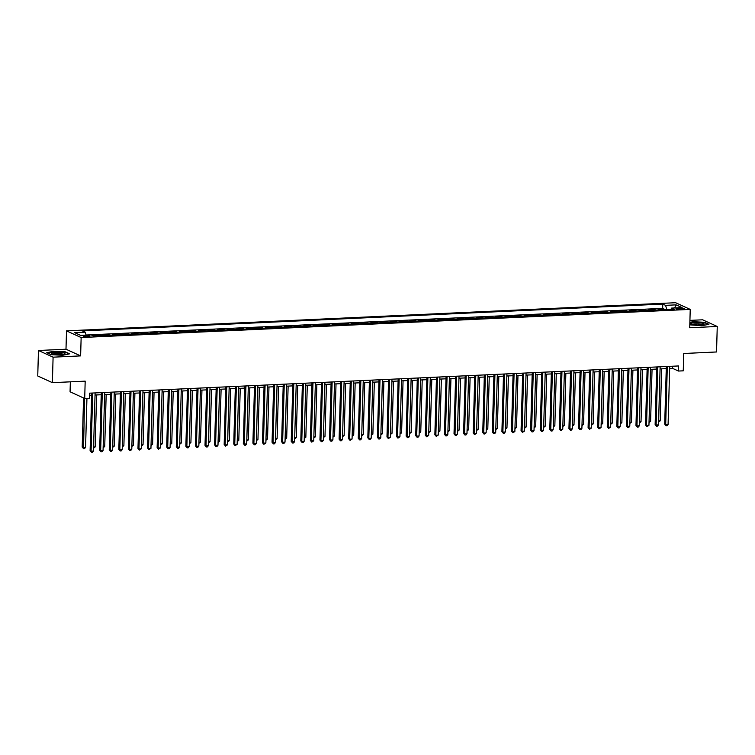 <?xml version="1.0" encoding="UTF-8"?>
<svg xmlns="http://www.w3.org/2000/svg" width="755" height="755" viewBox="0 0 755 755"><rect width="100%" height="100%" fill="white"/><g stroke="black" fill="none" stroke-linecap="round" stroke-linejoin="round"><path stroke-width="1.13" d="M87.816 336.739A3.313 0.585 1.6 0 0 89.864 336.249A3.313 0.585 1.6 0 0 85.287 335.579A3.313 0.585 1.6 0 0 83.229 336.069A3.313 0.585 1.6 0 0 87.816 336.739M70.347 381.832L70.064 391.798L84.702 398.48L89.486 398.262L89.628 393.166L678.603 365.948L678.462 371.045L683.256 370.828L683.737 353.491L716.542 351.972L717.25 326.481L702.612 319.799L689.919 320.384M38.458 350.49L37.75 375.981L52.388 382.662L53.095 357.172L80.625 355.898L81.144 337.542L66.506 330.86L65.996 349.216L38.458 350.49L53.095 357.172M81.144 337.542L690.23 309.399L675.593 302.717L66.506 330.86M659.879 310.022A4.143 1.576 -92.6 0 0 659.672 309.899L658.228 309.239L663.975 308.974L663.956 309.833M656.048 310.201A4.143 1.576 -92.6 0 0 655.85 310.069L654.406 309.418L654.377 310.277M654.406 309.418L648.658 309.682L650.102 310.343A4.143 1.576 -92.6 0 1 650.3 310.465M640.731 310.909A4.143 1.576 -92.6 0 0 640.523 310.786L639.079 310.126L644.827 309.861L644.798 310.72M631.152 311.353A4.143 1.576 -92.6 0 0 630.944 311.22L629.5 310.569L635.248 310.296L635.219 311.164M621.573 311.796A4.143 1.576 -92.6 0 0 621.365 311.664L619.921 311.003L625.668 310.739L625.65 311.607M611.994 312.24A4.143 1.576 -92.6 0 0 611.795 312.108L610.351 311.447L616.099 311.183L616.071 312.051M602.415 312.683A4.143 1.576 -92.6 0 0 602.216 312.551L600.772 311.891L606.52 311.626L606.491 312.495M592.845 313.127A4.143 1.576 -92.6 0 0 592.637 312.995L591.193 312.334L596.941 312.07L596.912 312.938M583.266 313.561A4.143 1.576 -92.6 0 0 583.058 313.438L581.614 312.778L587.362 312.513L587.343 313.372M573.687 314.005A4.143 1.576 -92.6 0 0 573.489 313.882L572.045 313.221L577.783 312.957L577.764 313.816M564.108 314.448A4.143 1.576 -92.6 0 0 563.909 314.325L562.466 313.665L568.213 313.4L568.185 314.259M554.538 314.892A4.143 1.576 -92.6 0 0 554.33 314.769L552.887 314.108L558.634 313.844L558.606 314.703M544.959 315.335A4.143 1.576 -92.6 0 0 544.751 315.203L543.307 314.552L549.055 314.278L549.036 315.146M535.38 315.779A4.143 1.576 -92.6 0 0 535.172 315.647L533.738 314.986L539.476 314.722L539.457 315.59M525.801 316.222A4.143 1.576 -92.6 0 0 525.603 316.09L524.159 315.43L529.906 315.165L529.878 316.034M516.231 316.666A4.143 1.576 -92.6 0 0 516.024 316.534L514.58 315.873L520.327 315.609L520.299 316.477M506.652 317.109A4.143 1.576 -92.6 0 0 506.445 316.977L505.001 316.317L510.748 316.052L510.729 316.921M497.073 317.544A4.143 1.576 -92.6 0 0 496.865 317.421L495.422 316.76L501.169 316.496L501.15 317.355M487.494 317.987A4.143 1.576 -92.6 0 0 487.296 317.864L485.852 317.204L491.599 316.94L491.571 317.798M477.924 318.431A4.143 1.576 -92.6 0 0 477.717 318.308L476.273 317.647L482.02 317.383L481.992 318.242M468.345 318.874A4.143 1.576 -92.6 0 0 468.138 318.752L466.694 318.091L472.441 317.827L472.413 318.685M458.766 319.318A4.143 1.576 -92.6 0 0 458.559 319.186L457.115 318.534L462.862 318.261L462.843 319.129M449.187 319.761A4.143 1.576 -92.6 0 0 448.989 319.629L447.545 318.969L453.283 318.704L453.264 319.573M439.608 320.205A4.143 1.576 -92.6 0 0 439.41 320.073L437.966 319.412L443.714 319.148L443.685 320.016M430.039 320.648A4.143 1.576 -92.6 0 0 429.831 320.516L428.387 319.856L434.134 319.591L434.106 320.46M420.459 321.092A4.143 1.576 -92.6 0 0 420.252 320.96L418.808 320.299L424.555 320.035L424.536 320.903M410.88 321.526A4.143 1.576 -92.6 0 0 410.682 321.404L409.238 320.743L414.976 320.479L414.957 321.337M401.301 321.97A4.143 1.576 -92.6 0 0 401.103 321.847L399.659 321.186L405.407 320.922L405.378 321.781M391.732 322.413A4.143 1.576 -92.6 0 0 391.524 322.291L390.08 321.63L395.828 321.366L395.799 322.225M382.153 322.857A4.143 1.576 -92.6 0 0 381.945 322.734L380.501 322.074L386.249 321.809L386.23 322.668M372.574 323.3A4.143 1.576 -92.6 0 0 372.366 323.168L370.922 322.517L376.669 322.243L376.651 323.112M362.995 323.744A4.143 1.576 -92.6 0 0 362.796 323.612L361.352 322.951L367.1 322.687L367.072 323.555M353.425 324.188A4.143 1.576 -92.6 0 0 353.217 324.055L351.773 323.395L357.521 323.131L357.493 323.999M343.846 324.631A4.143 1.576 -92.6 0 0 343.638 324.499L342.194 323.838L347.942 323.574L347.923 324.442M334.267 325.075A4.143 1.576 -92.6 0 0 334.059 324.943L332.615 324.282L338.363 324.018L338.344 324.886M324.688 325.509A4.143 1.576 -92.6 0 0 324.49 325.386L323.046 324.725L328.793 324.461L328.765 325.32M315.118 325.952A4.143 1.576 -92.6 0 0 314.911 325.83L313.467 325.169L319.214 324.905L319.186 325.764M305.539 326.396A4.143 1.576 -92.6 0 0 305.331 326.273L303.887 325.613L309.635 325.348L309.607 326.207M295.96 326.839A4.143 1.576 -92.6 0 0 295.752 326.717L294.308 326.056L300.056 325.792L300.037 326.651M286.381 327.283A4.143 1.576 -92.6 0 0 286.183 327.151L284.739 326.5L290.477 326.226L290.458 327.094M276.802 327.727A4.143 1.576 -92.6 0 0 276.604 327.594L275.16 326.934L280.907 326.67L280.879 327.538M267.232 328.17A4.143 1.576 -92.6 0 0 267.025 328.038L265.581 327.377L271.328 327.113L271.3 327.981M257.653 328.614A4.143 1.576 -92.6 0 0 257.446 328.482L256.002 327.821L261.749 327.557L261.73 328.425M248.074 329.057A4.143 1.576 -92.6 0 0 247.876 328.925L246.432 328.265L252.17 328L252.151 328.869M238.495 329.491A4.143 1.576 -92.6 0 0 238.297 329.369L236.853 328.708L242.6 328.444L242.572 329.303M228.925 329.935A4.143 1.576 -92.6 0 0 228.718 329.812L227.274 329.152L233.021 328.887L232.993 329.746M219.346 330.379A4.143 1.576 -92.6 0 0 219.139 330.256L217.695 329.595L223.442 329.331L223.423 330.19M209.767 330.822A4.143 1.576 -92.6 0 0 209.56 330.699L208.116 330.039L213.863 329.775L213.844 330.633M200.188 331.266A4.143 1.576 -92.6 0 0 199.99 331.134L198.546 330.482L204.294 330.209L204.265 331.077M190.619 331.709A4.143 1.576 -92.6 0 0 190.411 331.577L188.967 330.916L194.714 330.652L194.686 331.52M181.04 332.153A4.143 1.576 -92.6 0 0 180.832 332.021L179.388 331.36L185.135 331.096L185.107 331.964M171.46 332.596A4.143 1.576 -92.6 0 0 171.253 332.464L169.809 331.804L175.556 331.539L175.537 332.408M161.881 333.04A4.143 1.576 -92.6 0 0 161.683 332.908L160.239 332.247L165.987 331.983L165.958 332.851M152.302 333.474A4.143 1.576 -92.6 0 0 152.104 333.351L150.66 332.691L156.408 332.426L156.379 333.285M142.733 333.918A4.143 1.576 -92.6 0 0 142.525 333.795L141.081 333.134L146.829 332.87L146.8 333.729M133.154 334.361A4.143 1.576 -92.6 0 0 132.946 334.238L131.502 333.578L137.25 333.314L137.231 334.172M123.575 334.805A4.143 1.576 -92.6 0 0 123.376 334.682L121.932 334.021L127.671 333.757L127.652 334.616M113.996 335.248A4.143 1.576 -92.6 0 0 113.797 335.116L112.353 334.465L118.101 334.191L118.073 335.06M104.426 335.692A4.143 1.576 -92.6 0 0 104.218 335.56L102.774 334.899L108.522 334.635L108.493 335.503M94.847 336.135A4.143 1.576 -92.6 0 0 94.639 336.003L93.195 335.343L98.943 335.078L98.924 335.947M680.142 308.115L678.037 308.21A3.209 0.566 1.6 0 0 676.046 308.682A3.209 0.566 1.6 0 0 680.481 309.333L682.595 309.239A3.209 0.566 1.6 0 0 684.577 308.767A3.209 0.566 1.6 0 0 680.142 308.115L680.104 309.342M666.873 309.701L665.542 305.35L662.777 304.086L82.418 330.898L85.183 332.162L74.651 332.653L80.662 335.399L91.195 334.909L93.96 336.173L674.319 309.361L671.554 308.097L670.836 309.522M665.542 305.35L676.074 304.86L682.086 307.606L671.554 308.097M663.975 308.974L662.654 308.37L86.051 335.012M98.943 335.078L100.387 335.739A4.143 1.576 87.4 0 1 100.594 335.871M108.522 334.635L109.966 335.295A4.143 1.576 87.4 0 1 110.173 335.428M118.101 334.191L119.545 334.852A4.143 1.576 87.4 0 1 119.743 334.984M127.671 333.757L129.114 334.408A4.143 1.576 87.4 0 1 129.322 334.541M137.25 333.314L138.694 333.965A4.143 1.576 87.4 0 1 138.901 334.097M146.829 332.87L148.273 333.531A4.143 1.576 87.4 0 1 148.48 333.653M156.408 332.426L157.852 333.087A4.143 1.576 87.4 0 1 158.05 333.21M165.987 331.983L167.421 332.644A4.143 1.576 87.4 0 1 167.629 332.766M175.556 331.539L177 332.2A4.143 1.576 87.4 0 1 177.208 332.332M185.135 331.096L186.579 331.756A4.143 1.576 87.4 0 1 186.787 331.889M194.714 330.652L196.158 331.313A4.143 1.576 87.4 0 1 196.357 331.445M204.294 330.209L205.737 330.869A4.143 1.576 87.4 0 1 205.936 331.001M213.863 329.775L215.307 330.426A4.143 1.576 87.4 0 1 215.515 330.558M223.442 329.331L224.886 329.982A4.143 1.576 87.4 0 1 225.094 330.114M233.021 328.887L234.465 329.548A4.143 1.576 87.4 0 1 234.663 329.671M242.6 328.444L244.044 329.105A4.143 1.576 87.4 0 1 244.243 329.227M252.17 328L253.614 328.661A4.143 1.576 87.4 0 1 253.822 328.784M261.749 327.557L263.193 328.217A4.143 1.576 87.4 0 1 263.401 328.35M271.328 327.113L272.772 327.774A4.143 1.576 87.4 0 1 272.98 327.906M280.907 326.67L282.351 327.33A4.143 1.576 87.4 0 1 282.549 327.462M290.477 326.226L291.921 326.887A4.143 1.576 87.4 0 1 292.128 327.019M300.056 325.792L301.5 326.443A4.143 1.576 87.4 0 1 301.707 326.575M309.635 325.348L311.079 326A4.143 1.576 87.4 0 1 311.286 326.132M319.214 324.905L320.658 325.565A4.143 1.576 87.4 0 1 320.856 325.688M328.793 324.461L330.228 325.122A4.143 1.576 87.4 0 1 330.435 325.245M338.363 324.018L339.807 324.678A4.143 1.576 87.4 0 1 340.014 324.801M347.942 323.574L349.386 324.235A4.143 1.576 87.4 0 1 349.593 324.367M357.521 323.131L358.965 323.791A4.143 1.576 87.4 0 1 359.163 323.923M367.1 322.687L368.544 323.348A4.143 1.576 87.4 0 1 368.742 323.48M376.669 322.243L378.113 322.904A4.143 1.576 87.4 0 1 378.321 323.036M386.249 321.809L387.692 322.461A4.143 1.576 87.4 0 1 387.9 322.593M395.828 321.366L397.272 322.017A4.143 1.576 87.4 0 1 397.47 322.149M405.407 320.922L406.851 321.583A4.143 1.576 87.4 0 1 407.049 321.705M414.976 320.479L416.42 321.139A4.143 1.576 87.4 0 1 416.628 321.262M424.555 320.035L425.999 320.696A4.143 1.576 87.4 0 1 426.207 320.818M434.134 319.591L435.578 320.252A4.143 1.576 87.4 0 1 435.786 320.384M443.714 319.148L445.157 319.809A4.143 1.576 87.4 0 1 445.356 319.941M453.283 318.704L454.727 319.365A4.143 1.576 87.4 0 1 454.935 319.497M462.862 318.261L464.306 318.921A4.143 1.576 87.4 0 1 464.514 319.054M472.441 317.827L473.885 318.478A4.143 1.576 87.4 0 1 474.093 318.61M482.02 317.383L483.464 318.034A4.143 1.576 87.4 0 1 483.662 318.166M491.599 316.94L493.043 317.6A4.143 1.576 87.4 0 1 493.241 317.723M501.169 316.496L502.613 317.157A4.143 1.576 87.4 0 1 502.821 317.279M510.748 316.052L512.192 316.713A4.143 1.576 87.4 0 1 512.4 316.836M520.327 315.609L521.771 316.269A4.143 1.576 87.4 0 1 521.969 316.402M529.906 315.165L531.35 315.826A4.143 1.576 87.4 0 1 531.548 315.958M539.476 314.722L540.92 315.382A4.143 1.576 87.4 0 1 541.127 315.514M549.055 314.278L550.499 314.939A4.143 1.576 87.4 0 1 550.706 315.071M558.634 313.844L560.078 314.495A4.143 1.576 87.4 0 1 560.285 314.627M568.213 313.4L569.657 314.052A4.143 1.576 87.4 0 1 569.855 314.184M577.783 312.957L579.227 313.618A4.143 1.576 87.4 0 1 579.434 313.74M587.362 312.513L588.806 313.174A4.143 1.576 87.4 0 1 589.013 313.297M596.941 312.07L598.385 312.73A4.143 1.576 87.4 0 1 598.592 312.853M606.52 311.626L607.964 312.287A4.143 1.576 87.4 0 1 608.162 312.419M616.099 311.183L617.533 311.843A4.143 1.576 87.4 0 1 617.741 311.975M625.668 310.739L627.112 311.4A4.143 1.576 87.4 0 1 627.32 311.532M635.248 310.296L636.692 310.956A4.143 1.576 87.4 0 1 636.899 311.088M644.827 309.861L646.271 310.513A4.143 1.576 87.4 0 1 646.469 310.645M84.702 398.48L85.183 381.143L52.388 382.662M690.23 309.399L689.721 327.755L717.25 326.481M669.657 368.468L672.535 368.336L678.462 371.045M89.571 395.271L91.648 395.176M95.045 395.016L101.227 394.733M104.624 394.582L110.796 394.289M114.194 394.138L120.375 393.846M123.773 393.695L129.954 393.412M133.352 393.251L139.533 392.968M142.931 392.808L149.112 392.524M152.501 392.364L158.682 392.081M162.08 391.92L168.261 391.637M171.659 391.477L177.84 391.194M181.238 391.033L187.419 390.75M190.817 390.599L196.989 390.307M200.386 390.156L206.568 389.863M209.965 389.712L216.147 389.429M219.545 389.269L225.726 388.985M229.124 388.825L235.296 388.542M238.693 388.381L244.875 388.098M248.272 387.938L254.454 387.655M257.851 387.494L264.033 387.211M267.43 387.051L273.603 386.768M277 386.617L283.182 386.324M286.579 386.173L292.761 385.88M296.158 385.73L302.34 385.446M305.737 385.286L311.919 385.003M315.307 384.842L321.488 384.559M324.886 384.399L331.067 384.116M334.465 383.955L340.647 383.672M344.044 383.512L350.226 383.229M353.623 383.068L359.795 382.785M363.193 382.634L369.374 382.341M372.772 382.19L378.953 381.898M382.351 381.747L388.532 381.464M391.93 381.303L398.102 381.02M401.5 380.86L407.681 380.577M411.079 380.416L417.26 380.133M420.658 379.973L426.839 379.69M430.237 379.529L436.409 379.246M439.806 379.086L445.988 378.802M449.385 378.651L455.567 378.359M458.964 378.208L465.146 377.915M468.544 377.764L474.725 377.481M478.113 377.321L484.295 377.038M487.692 376.877L493.874 376.594M497.271 376.434L503.453 376.15M506.85 375.99L513.032 375.707M516.429 375.546L522.602 375.263M525.999 375.103L532.181 374.82M535.578 374.669L541.76 374.376M545.157 374.225L551.339 373.933M554.736 373.782L560.908 373.498M564.306 373.338L570.487 373.055M573.885 372.894L580.067 372.611M583.464 372.451L589.646 372.168M593.043 372.007L599.225 371.724M602.613 371.564L608.794 371.281M612.192 371.12L618.373 370.837M621.771 370.686L627.952 370.394M631.35 370.243L637.531 369.95M640.929 369.799L647.101 369.516M650.499 369.355L656.68 369.072M660.078 368.912L666.259 368.629M672.592 366.222L672.535 368.336M662.654 308.37L662.777 304.086M85.183 332.162L86.098 335.144M674.611 307.955L676.074 304.86M689.796 324.848L701.886 325.726L708.926 324.291L704.519 322.281L693.081 321.705L689.872 322.357M80.625 355.898L65.996 349.216M51.189 354.69L62.637 355.265L69.677 353.831L65.27 351.821L53.822 351.245L46.782 352.67L51.189 354.69M666.316 366.515L664.711 424.121L665.693 424.574L667.316 366.468M668.09 424.461L667.042 425.688L666.08 425.735L665.693 424.574L668.09 424.461L669.713 366.354M666.08 425.735L664.711 424.121M658.624 420.922L660.181 420.856L661.635 368.836M660.181 420.856L658.596 422.102M700.045 325.094A6.738 1.199 1.6 0 0 703.868 324.471A6.738 1.199 1.6 0 0 702.074 323.168A6.738 1.199 1.6 0 0 694.911 322.744A6.738 1.199 1.6 0 0 691.07 324.112A6.738 1.199 1.6 0 0 700.045 325.094M702.499 324.848A5.106 0.906 1.6 0 0 695.506 323.961A5.106 0.906 1.6 0 0 692.42 324.575M689.862 322.649L693.203 321.97L704.302 322.527L708.398 324.405M64.902 353.793A6.738 1.199 1.6 0 0 59.107 352.292A6.738 1.199 1.6 0 0 51.548 353.123A6.738 1.199 1.6 0 0 51.812 353.651A6.738 1.199 1.6 0 0 58.192 354.652A6.738 1.199 1.6 0 0 64.609 354.01A6.738 1.199 1.6 0 0 64.902 353.793M63.241 354.388A5.106 0.906 1.6 0 0 58.22 353.482A5.106 0.906 1.6 0 0 53.161 354.104M47.225 352.878L53.954 351.509L65.043 352.066L69.139 353.944M656.737 366.958L655.132 424.565L656.123 425.018L657.747 366.911M658.511 424.905L657.463 426.131L656.501 426.179L656.123 425.018L658.511 424.905L660.134 366.798M656.501 426.179L655.132 424.565M647.167 367.402L645.553 425.008L646.544 425.461L648.167 367.355M648.941 425.348L646.931 426.622L646.544 425.461L648.941 425.348L650.565 367.241M646.931 426.622L645.553 425.008M637.588 367.845L635.974 425.452L636.965 425.905L638.588 367.798M639.362 425.792L638.305 427.019L637.352 427.056L636.965 425.905L639.362 425.792L640.986 367.685M637.352 427.056L635.974 425.452M628.009 368.289L626.405 425.895L627.386 426.349L629.009 368.242M629.783 426.235L628.736 427.462L627.773 427.5L627.386 426.349L629.783 426.235L631.406 368.129M627.773 427.5L626.405 425.895M649.045 421.365L650.602 421.299L652.056 369.28M650.602 421.299L649.017 422.545M639.476 421.809L641.023 421.743L642.477 369.724M641.023 421.743L639.438 422.989M629.897 422.253L631.454 422.177L632.907 370.167M631.454 422.177L629.859 423.432M620.317 422.696L621.875 422.621L623.328 370.611M621.875 422.621L620.289 423.876M618.43 368.723L616.826 426.339L617.817 426.792L619.44 368.685M620.204 426.679L619.157 427.906L618.194 427.943L617.817 426.792L620.204 426.679L621.827 368.572M618.194 427.943L616.826 426.339M610.738 423.14L612.296 423.064L613.749 371.054M612.296 423.064L610.71 424.31M608.86 369.167L607.247 426.783L608.237 427.236L609.861 369.12M610.625 427.122L608.624 428.387L608.237 427.236L610.625 427.122L612.248 369.016M608.624 428.387L607.247 426.783M601.159 423.583L602.716 423.508L604.17 371.498M602.716 423.508L601.131 424.754M599.281 369.61L597.667 427.226L598.658 427.67L600.282 369.563M601.055 427.566L599.045 428.831L598.658 427.67L601.055 427.566L602.679 369.459M599.045 428.831L597.667 427.226M591.59 424.027L593.147 423.951L594.6 371.941M593.147 423.951L591.552 425.197M589.702 370.054L588.088 427.66L589.079 428.113L590.703 370.007M591.476 428.009L589.466 429.274L589.079 428.113L591.476 428.009L593.1 369.893M589.466 429.274L588.088 427.66M582.011 424.461L583.568 424.395L585.021 372.385M583.568 424.395L581.973 425.641M580.123 370.497L578.519 428.104L579.5 428.557L581.123 370.45M581.897 428.444L580.85 429.67L579.887 429.718L579.5 428.557L581.897 428.444L583.521 370.337M579.887 429.718L578.519 428.104M572.432 424.905L573.989 424.839L575.442 372.819M573.989 424.839L572.403 426.084M570.544 370.941L568.94 428.547L569.931 429L571.554 370.894M572.318 428.887L571.271 430.114L570.308 430.161L569.931 429L572.318 428.887L573.942 370.78M570.308 430.161L568.94 428.547M562.852 425.348L564.41 425.282L565.863 373.263M564.41 425.282L562.824 426.528M560.974 371.384L559.361 428.991L560.352 429.444L561.975 371.337M562.749 429.331L560.738 430.605L560.352 429.444L562.749 429.331L564.372 371.224M560.738 430.605L559.361 428.991M553.283 425.792L554.84 425.726L556.284 373.706M554.84 425.726L553.245 426.971M551.395 371.828L549.782 429.435L550.773 429.888L552.396 371.781M553.17 429.774L552.113 431.001L551.159 431.039L550.773 429.888L553.17 429.774L554.793 371.668M551.159 431.039L549.782 429.435M543.704 426.235L545.261 426.16L546.714 374.15M545.261 426.16L543.666 427.415M541.816 372.272L540.212 429.878L541.193 430.331L542.817 372.224M543.591 430.218L542.543 431.445L541.58 431.482L541.193 430.331L543.591 430.218L545.214 372.111M541.58 431.482L540.212 429.878M534.125 426.679L535.682 426.603L537.135 374.593M535.682 426.603L534.096 427.858M532.237 372.706L530.633 430.322L531.624 430.775L533.247 372.668M534.012 430.661L532.964 431.888L532.001 431.926L531.624 430.775L534.012 430.661L535.635 372.555M532.001 431.926L530.633 430.322M524.546 427.122L526.103 427.047L527.556 375.037M526.103 427.047L524.517 428.293M522.668 373.149L521.054 430.765L522.045 431.218L523.668 373.102M524.442 431.105L522.432 432.37L522.045 431.218L524.442 431.105L526.065 372.998M522.432 432.37L521.054 430.765M514.976 427.566L516.524 427.49L517.977 375.48M516.524 427.49L514.938 428.736M513.089 373.593L511.475 431.209L512.466 431.652L514.089 373.546M514.863 431.549L512.853 432.813L512.466 431.652L514.863 431.549L516.486 373.442M512.853 432.813L511.475 431.209M505.397 428.009L506.954 427.934L508.408 375.924M506.954 427.934L505.359 429.18M503.509 374.036L501.905 431.643L502.887 432.096L504.51 373.989M505.284 431.992L504.236 433.21L503.274 433.257L502.887 432.096L505.284 431.992L506.907 373.876M503.274 433.257L501.905 431.643M495.818 428.444L497.375 428.378L498.828 376.368M497.375 428.378L495.79 429.623M493.93 374.48L492.326 432.086L493.317 432.539L494.94 374.433M495.705 432.426L494.657 433.653L493.695 433.7L493.317 432.539L495.705 432.426L497.328 374.32M493.695 433.7L492.326 432.086M486.239 428.887L487.796 428.821L489.249 376.802M487.796 428.821L486.211 430.067M484.361 374.924L482.747 432.53L483.738 432.983L485.361 374.876M486.135 432.87L484.125 434.144L483.738 432.983L486.135 432.87L487.758 374.763M484.125 434.144L482.747 432.53M476.669 429.331L478.217 429.265L479.67 377.245M478.217 429.265L476.632 430.51M474.782 375.367L473.168 432.974L474.159 433.427L475.782 375.32M476.556 433.313L474.546 434.587L474.159 433.427L476.556 433.313L478.179 375.207M474.546 434.587L473.168 432.974M467.09 429.774L468.647 429.708L470.101 377.689M468.647 429.708L467.052 430.954M465.203 375.811L463.598 433.417L464.58 433.87L466.203 375.764M466.977 433.757L465.929 434.984L464.967 435.022L464.58 433.87L466.977 433.757L468.6 375.65M464.967 435.022L463.598 433.417M457.511 430.218L459.068 430.142L460.522 378.132M459.068 430.142L457.483 431.398M455.624 376.254L454.019 433.861L455.01 434.314L456.633 376.207M457.398 434.2L456.35 435.427L455.388 435.465L455.01 434.314L457.398 434.2L459.021 376.094M455.388 435.465L454.019 433.861M447.932 430.661L449.489 430.586L450.943 378.576M449.489 430.586L447.904 431.841M446.054 376.688L444.44 434.304L445.431 434.757L447.054 376.651M447.819 434.644L446.771 435.871L445.818 435.909L445.431 434.757L447.819 434.644L449.442 376.537M445.818 435.909L444.44 434.304M438.353 431.105L439.91 431.03L441.364 379.019M439.91 431.03L438.325 432.275M436.475 377.132L434.861 434.748L435.852 435.201L437.475 377.085M438.249 435.088L436.239 436.352L435.852 435.201L438.249 435.088L439.872 376.981M436.239 436.352L434.861 434.748M428.783 431.549L430.341 431.473L431.794 379.463M430.341 431.473L428.746 432.719M426.896 377.575L425.282 435.191L426.273 435.635L427.896 377.528M428.67 435.531L426.66 436.796L426.273 435.635L428.67 435.531L430.293 377.425M426.66 436.796L425.282 435.191M419.204 431.992L420.761 431.917L422.215 379.907M420.761 431.917L419.167 433.162M417.317 378.019L415.712 435.626L416.694 436.079L418.317 377.972M419.091 435.975L418.043 437.192L417.081 437.239L416.694 436.079L419.091 435.975L420.714 377.859M417.081 437.239L415.712 435.626M409.625 432.426L411.182 432.36L412.636 380.35M411.182 432.36L409.597 433.606M407.738 378.463L406.133 436.069L407.124 436.522L408.748 378.415M409.512 436.409L408.464 437.636L407.502 437.683L407.124 436.522L409.512 436.409L411.135 378.302M407.502 437.683L406.133 436.069M400.046 432.87L401.603 432.804L403.057 380.784M401.603 432.804L400.018 434.05M398.168 378.906L396.554 436.513L397.545 436.966L399.168 378.859M399.942 436.852L397.932 438.127L397.545 436.966L399.942 436.852L401.566 378.746M397.932 438.127L396.554 436.513M390.477 433.313L392.024 433.247L393.478 381.228M392.024 433.247L390.439 434.493M388.589 379.35L386.975 436.956L387.966 437.409L389.589 379.303M390.363 437.296L388.353 438.57L387.966 437.409L390.363 437.296L391.987 379.189M388.353 438.57L386.975 436.956M380.898 433.757L382.455 433.691L383.908 381.671M382.455 433.691L380.86 434.937M379.01 379.793L377.406 437.4L378.387 437.853L380.01 379.746M380.784 437.74L379.737 438.966L378.774 439.004L378.387 437.853L380.784 437.74L382.407 379.633M378.774 439.004L377.406 437.4M371.318 434.2L372.876 434.125L374.329 382.115M372.876 434.125L371.29 435.38M369.431 380.237L367.827 437.843L368.817 438.296L370.441 380.19M371.205 438.183L370.158 439.41L369.195 439.448L368.817 438.296L371.205 438.183L372.828 380.076M369.195 439.448L367.827 437.843M361.739 434.644L363.297 434.569L364.75 382.558M363.297 434.569L361.711 435.824M359.861 380.671L358.248 438.287L359.238 438.74L360.862 380.633M361.636 438.627L360.579 439.854L359.625 439.891L359.238 438.74L361.636 438.627L363.259 380.52M359.625 439.891L358.248 438.287M352.17 435.088L353.718 435.012L355.171 383.002M353.718 435.012L352.132 436.258M350.282 381.115L348.668 438.731L349.659 439.183L351.283 381.067M352.057 439.07L350.046 440.335L349.659 439.183L352.057 439.07L353.68 380.964M350.046 440.335L348.668 438.731M342.591 435.531L344.148 435.456L345.601 383.446M344.148 435.456L342.553 436.701M340.703 381.558L339.099 439.174L340.08 439.618L341.704 381.511M342.477 439.514L341.43 440.731L340.467 440.778L340.08 439.618L342.477 439.514L344.101 381.407M340.467 440.778L339.099 439.174M333.012 435.975L334.569 435.899L336.022 383.889M334.569 435.899L332.983 437.145M331.124 382.002L329.52 439.608L330.511 440.061L332.134 381.954M332.898 439.957L331.851 441.175L330.888 441.222L330.511 440.061L332.898 439.957L334.522 381.841M330.888 441.222L329.52 439.608M323.433 436.409L324.99 436.343L326.443 384.333M324.99 436.343L323.404 437.589M321.555 382.445L319.941 440.052L320.932 440.505L322.555 382.398M323.319 440.391L322.272 441.618L321.319 441.666L320.932 440.505L323.319 440.391L324.943 382.285M321.319 441.666L319.941 440.052M313.863 436.852L315.411 436.786L316.864 384.767M315.411 436.786L313.825 438.032M311.975 382.889L310.362 440.495L311.353 440.948L312.976 382.842M313.75 440.835L311.739 442.109L311.353 440.948L313.75 440.835L315.373 382.728M311.739 442.109L310.362 440.495M304.284 437.296L305.841 437.23L307.294 385.21M305.841 437.23L304.246 438.476M302.396 383.332L300.792 440.939L301.774 441.392L303.397 383.285M304.171 441.279L303.123 442.505L302.16 442.553L301.774 441.392L304.171 441.279L305.794 383.172M302.16 442.553L300.792 440.939M294.705 437.74L296.262 437.673L297.715 385.654M296.262 437.673L294.676 438.919M292.817 383.776L291.213 441.382L292.204 441.835L293.818 383.729M294.592 441.722L293.544 442.949L292.581 442.987L292.204 441.835L294.592 441.722L296.215 383.615M292.581 442.987L291.213 441.382M285.126 438.183L286.683 438.108L288.136 386.098M286.683 438.108L285.097 439.363M283.238 384.219L281.634 441.826L282.625 442.279L284.248 384.172M285.012 442.166L283.965 443.393L283.002 443.43L282.625 442.279L285.012 442.166L286.636 384.059M283.002 443.43L281.634 441.826M275.547 438.627L277.104 438.551L278.557 386.541M277.104 438.551L275.518 439.806M273.669 384.654L272.055 442.27L273.046 442.723L274.669 384.616M275.443 442.609L274.386 443.836L273.433 443.874L273.046 442.723L275.443 442.609L277.066 384.503M273.433 443.874L272.055 442.27M265.977 439.07L267.534 438.995L268.978 386.985M267.534 438.995L265.939 440.24M264.09 385.097L262.476 442.713L263.467 443.166L265.09 385.05M265.864 443.053L263.854 444.317L263.467 443.166L265.864 443.053L267.487 384.946M263.854 444.317L262.476 442.713M256.398 439.514L257.955 439.438L259.409 387.428M257.955 439.438L256.36 440.684M254.511 385.541L252.906 443.157L253.888 443.6L255.511 385.494M256.285 443.496L255.237 444.714L254.275 444.761L253.888 443.6L256.285 443.496L257.908 385.39M254.275 444.761L252.906 443.157M246.819 439.957L248.376 439.882L249.83 387.872M248.376 439.882L246.791 441.128M244.931 385.984L243.327 443.591L244.318 444.044L245.941 385.937M246.706 443.94L245.658 445.157L244.695 445.205L244.318 444.044L246.706 443.94L248.329 385.824M244.695 445.205L243.327 443.591M237.24 440.391L238.797 440.325L240.25 388.315M238.797 440.325L237.212 441.571M235.362 386.428L233.748 444.034L234.739 444.487L236.362 386.381M237.136 444.374L235.126 445.648L234.739 444.487L237.136 444.374L238.759 386.267M235.126 445.648L233.748 444.034M227.67 440.835L229.218 440.769L230.671 388.75M229.218 440.769L227.632 442.015M225.783 386.871L224.169 444.478L225.16 444.931L226.783 386.824M227.557 444.818L225.547 446.092L225.16 444.931L227.557 444.818L229.18 386.711M225.547 446.092L224.169 444.478M218.091 441.279L219.648 441.213L221.102 389.193M219.648 441.213L218.053 442.458M216.204 387.315L214.599 444.921L215.581 445.375L217.204 387.268M217.978 445.261L216.93 446.488L215.968 446.535L215.581 445.375L217.978 445.261L219.601 387.155M215.968 446.535L214.599 444.921M208.512 441.722L210.069 441.656L211.523 389.637M210.069 441.656L208.484 442.902M206.625 387.759L205.02 445.365L206.011 445.818L207.634 387.711M208.399 445.705L207.351 446.932L206.389 446.969L206.011 445.818L208.399 445.705L210.022 387.598M206.389 446.969L205.02 445.365M198.933 442.166L200.49 442.09L201.944 390.08M200.49 442.09L198.905 443.345M197.055 388.202L195.441 445.809L196.432 446.262L198.055 388.155M198.829 446.148L197.772 447.375L196.819 447.413L196.432 446.262L198.829 446.148L200.453 388.042M196.819 447.413L195.441 445.809M189.363 442.609L190.911 442.534L192.365 390.524M190.911 442.534L189.326 443.789M187.476 388.636L185.862 446.252L186.853 446.705L188.476 388.599M189.25 446.592L188.193 447.819L187.24 447.857L186.853 446.705L189.25 446.592L190.873 388.485M187.24 447.857L185.862 446.252M179.784 443.053L181.342 442.977L182.795 390.967M181.342 442.977L179.747 444.223M177.897 389.08L176.293 446.696L177.274 447.149L178.897 389.033M179.671 447.036L178.624 448.253L177.661 448.3L177.274 447.149L179.671 447.036L181.294 388.929M177.661 448.3L176.293 446.696M170.205 443.496L171.762 443.421L173.216 391.411M171.762 443.421L170.177 444.667M168.318 389.523L166.713 447.139L167.704 447.583L169.328 389.476M170.092 447.479L169.044 448.697L168.082 448.744L167.704 447.583L170.092 447.479L171.715 389.372M168.082 448.744L166.713 447.139M160.626 443.94L162.183 443.864L163.637 391.854M162.183 443.864L160.598 445.11M158.748 389.967L157.134 447.573L158.125 448.026L159.749 389.92M160.513 447.923L158.512 449.187L158.125 448.026L160.513 447.923L162.136 389.807M158.512 449.187L157.134 447.573M151.047 444.374L152.604 444.308L154.058 392.298M152.604 444.308L151.019 445.554M149.169 390.411L147.555 448.017L148.546 448.47L150.169 390.363M150.943 448.357L148.933 449.631L148.546 448.47L150.943 448.357L152.567 390.25M148.933 449.631L147.555 448.017M141.478 444.818L143.035 444.752L144.488 392.732M143.035 444.752L141.44 445.997M139.59 390.854L137.976 448.461L138.967 448.914L140.59 390.807M141.364 448.8L139.354 450.074L138.967 448.914L141.364 448.8L142.988 390.694M139.354 450.074L137.976 448.461M131.898 445.261L133.456 445.195L134.909 393.176M133.456 445.195L131.861 446.441M130.011 391.298L128.407 448.904L129.388 449.357L131.011 391.25M131.785 449.244L130.738 450.471L129.775 450.518L129.388 449.357L131.785 449.244L133.409 391.137M129.775 450.518L128.407 448.904M122.319 445.705L123.877 445.639L125.33 393.619M123.877 445.639L122.291 446.884M120.432 391.741L118.828 449.348L119.818 449.801L121.442 391.694M122.206 449.687L121.159 450.914L120.196 450.952L119.818 449.801L122.206 449.687L123.829 391.581M120.196 450.952L118.828 449.348M112.74 446.148L114.298 446.073L115.751 394.063M114.298 446.073L112.712 447.328M110.862 392.185L109.249 449.791L110.239 450.244L111.863 392.138M112.637 450.131L111.58 451.358L110.626 451.396L110.239 450.244L112.637 450.131L114.26 392.024M110.626 451.396L109.249 449.791M103.171 446.592L104.728 446.516L106.172 394.506M104.728 446.516L103.133 447.772M101.283 392.619L99.669 450.235L100.66 450.688L102.284 392.581M103.058 450.575L102.001 451.801L101.047 451.839L100.66 450.688L103.058 450.575L104.681 392.468M101.047 451.839L99.669 450.235M93.592 447.036L95.149 446.96L96.602 394.95M95.149 446.96L93.554 448.206M91.704 393.062L90.1 450.678L91.081 451.131L92.705 393.015M93.478 451.018L92.431 452.236L91.468 452.283L91.081 451.131L93.478 451.018L95.102 392.911M91.468 452.283L90.1 450.678M83.56 397.961L82.191 447.064L83.173 447.517L85.57 447.404L86.938 398.376M84.551 398.413L83.56 448.668L82.191 447.064M85.57 447.404L84.522 448.63L83.56 448.668M655.85 310.069L659.672 309.899M93.686 336.05L94.639 336.003M100.387 335.739L104.218 335.56M109.966 335.295L113.797 335.116M119.545 334.852L123.376 334.682M129.114 334.408L132.946 334.238M138.694 333.965L142.525 333.795M148.273 333.531L152.104 333.351M157.852 333.087L161.683 332.908M167.421 332.644L171.253 332.464M177 332.2L180.832 332.021M186.579 331.756L190.411 331.577M196.158 331.313L199.99 331.134M205.737 330.869L209.56 330.699M215.307 330.426L219.139 330.256M224.886 329.982L228.718 329.812M234.465 329.548L238.297 329.369M244.044 329.105L247.876 328.925M253.614 328.661L257.446 328.482M263.193 328.217L267.025 328.038M272.772 327.774L276.604 327.594M282.351 327.33L286.183 327.151M291.921 326.887L295.752 326.717M301.5 326.443L305.331 326.273M311.079 326L314.911 325.83M320.658 325.565L324.49 325.386M330.228 325.122L334.059 324.943M339.807 324.678L343.638 324.499M349.386 324.235L353.217 324.055M358.965 323.791L362.796 323.612M368.544 323.348L372.366 323.168M378.113 322.904L381.945 322.734M387.692 322.461L391.524 322.291M397.272 322.017L401.103 321.847M406.851 321.583L410.682 321.404M416.42 321.139L420.252 320.96M425.999 320.696L429.831 320.516M435.578 320.252L439.41 320.073M445.157 319.809L448.989 319.629M454.727 319.365L458.559 319.186M464.306 318.921L468.138 318.752M473.885 318.478L477.717 318.308M483.464 318.034L487.296 317.864M493.043 317.6L496.865 317.421M502.613 317.157L506.445 316.977M512.192 316.713L516.024 316.534M521.771 316.269L525.603 316.09M531.35 315.826L535.172 315.647M540.92 315.382L544.751 315.203M550.499 314.939L554.33 314.769M560.078 314.495L563.909 314.325M569.657 314.052L573.489 313.882M579.227 313.618L583.058 313.438M588.806 313.174L592.637 312.995M598.385 312.73L602.216 312.551M607.964 312.287L611.795 312.108M617.533 311.843L621.365 311.664M627.112 311.4L630.944 311.22M636.692 310.956L640.523 310.786M646.271 310.513L650.102 310.343M678.009 309.257L678.037 308.21"/></g></svg>
